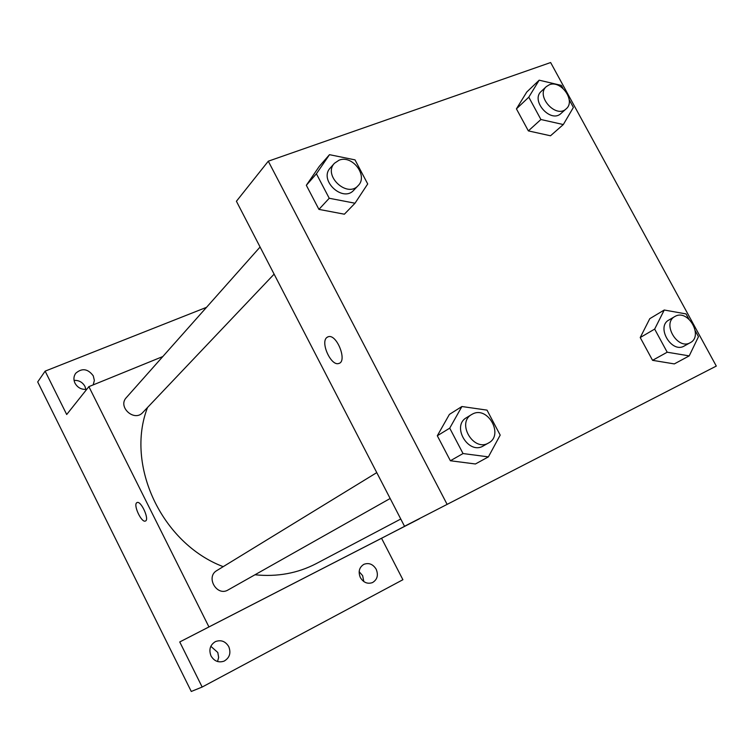 <?xml version="1.0" encoding="UTF-8"?>
<svg xmlns="http://www.w3.org/2000/svg" width="754" height="754" viewBox="0 0 754 754"><rect width="100%" height="100%" fill="white"/><g stroke="black" fill="none" stroke-linecap="round" stroke-linejoin="round"><path stroke-width="1.13" d="M363.814 581.57L362.646 575.67L359.149 571.673M85.899 389.403L84.948 386.406C82.516 382.165 78.887 380.167 74.071 380.402M217.557 661.531L218.641 657.431L217.793 652.483L210.828 646.301M419.318 518.677L381.552 538.271L402.9 579.722L202.157 687.045L191.271 691.465L37.7 381.929L45.136 371.138L206.521 307.33M202.157 687.045L179.744 641.956L208.943 626.932L88.878 386.642L66.701 414.512L45.136 371.138M145.381 521.042L145.371 521.042C141.592 522.993 133.156 505.208 136.7 502.758L137.096 502.532C141.139 500.533 149.801 519.93 145.371 521.042C141.592 523.003 133.147 505.208 136.7 502.767L137.002 502.569M86.776 389.29C81.611 389.827 77.69 387.81 75.004 383.221C73.374 379.63 73.6 376.321 75.702 373.287C82.007 367.829 87.869 368.678 93.27 375.841L94.363 380.468L93.176 384.889M360.355 577.564C358.027 571.739 359.196 567.328 363.871 564.331C368.894 562.512 373.004 564.152 376.189 569.251C378.555 575.17 377.32 579.619 372.495 582.588C367.518 584.265 363.475 582.588 360.355 577.564M211.026 655.952C208.651 649.694 210.112 644.915 215.418 641.597C221.007 639.581 225.455 641.258 228.764 646.64C231.186 653.049 229.621 657.884 224.07 661.145C218.585 662.945 214.24 661.211 211.026 655.952M381.552 538.271L179.744 641.956M147.539 407.49C125.136 465.029 161.742 543.436 223.203 566.659M254.975 574.774C277.208 577.036 297.651 573.304 316.294 563.587L400.77 519.025M419.394 518.799L208.943 626.932M88.878 386.642L162.807 356.548M260.083 247.02L126.323 397.631C117.37 406.877 134.335 422.231 142.751 412.532L274.107 274.145M376.764 472.617L216.869 570.542C205.333 576.923 216.898 596.914 228.104 589.939L390.148 498.498M305.266 577.451L317.613 571.098L305.266 577.451M404.521 526.273L236.417 201.261L268.292 161.196L550.637 62.535L716.3 366.076L404.521 526.273L716.3 366.076M447.113 504.36L268.292 161.196M339.177 363.324L338.706 363.494C331.063 366.321 320.167 342.382 326.859 337.472L328.358 336.689C336.963 333.871 347.707 361.807 338.697 363.494C331.053 366.321 320.158 342.391 326.85 337.472L327.802 336.878M674.321 363.909L652.559 360.327L640.221 337.547L649.778 318.678L640.221 337.547L652.559 360.327L674.321 363.909L689.213 355.888L667.205 352.212L654.661 329.093L664.246 310.017L686.055 313.918L688.864 319.074M344.38 214.202L318.933 209.386L306.331 185.286L319.291 166.38L306.331 185.286L318.933 209.386L344.38 214.202L355.011 203.222L329.234 198.264L316.407 173.788L329.489 154.674L355.002 159.867L367.707 183.948L355.011 203.222M475.416 463.983L450.383 460.751L437.311 435.755L449.403 414.398L437.311 435.755L450.383 460.751L475.416 463.983L488.394 456.877L463.031 453.55L449.723 428.159L461.91 406.519L487.018 410.129L500.194 435.105L488.394 456.877M550.505 135.786L528.356 130.894L516.424 108.859L526.754 92.035L516.424 108.859L528.356 130.894L550.505 135.786L563.313 124.551L540.91 119.509L528.79 97.172L539.176 80.188L561.381 85.409L563.012 88.406M552.531 450.232L571.758 440.345L552.531 450.232M561.504 445.605L557.837 447.499M569.195 99.735L573.389 107.426L563.313 124.551M546.33 86.606L541.231 91.385C530.298 100.621 550.816 123.571 560.967 113.486L566.179 108.84C575.99 101.083 561.099 79.764 549.364 84.75L546.33 86.606C535.359 95.862 555.99 118.962 566.179 108.84M540.91 119.509L528.356 130.894M528.79 97.172L516.424 108.859M539.176 80.188L526.754 92.035M695.263 330.789L698.477 336.689L689.213 355.888M669.505 319.687L668.873 320.026C655.754 326.802 671.701 353.786 684.255 346.001L690.296 342.665C703.52 336.199 688.317 309.178 675.452 316.199L674.811 316.539C661.654 323.343 677.705 350.478 690.296 342.665M667.205 352.212L652.559 360.327M654.661 329.093L640.221 337.547M664.246 310.017L649.778 318.678M334.456 163.269L330.271 167.982C318.49 180.027 342.882 202.93 353.824 190.159L358.159 185.597C368.414 175.955 352.372 154.579 339.074 160.178L334.456 163.269C322.627 175.352 347.17 198.415 358.159 185.597M329.234 198.264L318.933 209.386M316.407 173.788L306.331 185.286M329.489 154.674L319.291 166.38M471.627 414.53L466.472 417.688C451.156 426.057 468.517 455.237 483.314 445.925L488.592 442.947C504.096 435.086 487.904 405.727 472.654 413.974L471.627 414.53C456.236 422.937 473.729 452.306 488.592 442.947M463.031 453.55L450.383 460.751M449.723 428.159L437.311 435.755M461.91 406.519L449.403 414.398M674.811 316.539L668.873 320.026"/></g></svg>
